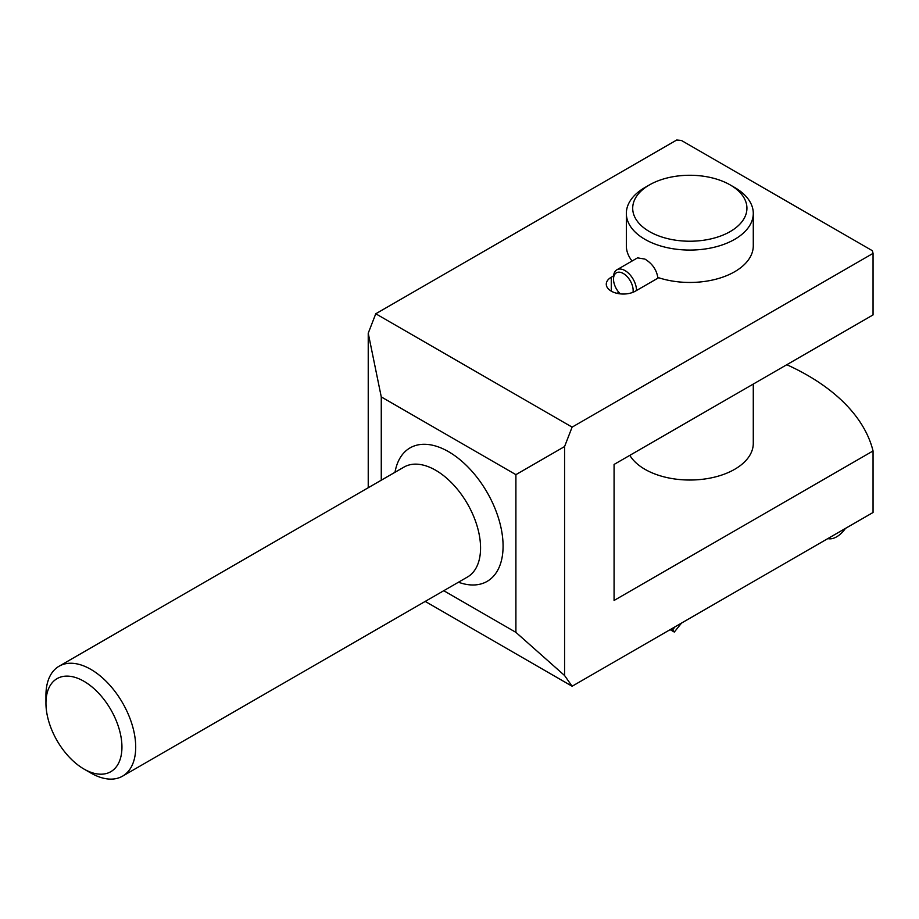 <?xml version="1.0" encoding="UTF-8"?>
<svg xmlns="http://www.w3.org/2000/svg" width="919" height="919" viewBox="0 0 919 919"><rect width="100%" height="100%" fill="white"/><g stroke="black" fill="none" stroke-linecap="round" stroke-linejoin="round"><path stroke-width="1.38" d="M649.423 184.926L644.931 187.51A63.468 36.645 0 0 0 626.344 213.426A63.468 36.645 0 0 0 644.931 239.331A63.468 36.645 0 0 0 714.097 247.28A63.468 36.645 0 0 0 753.281 213.426A63.468 36.645 0 0 0 734.695 187.51L730.203 184.926A57.116 32.981 0 0 0 649.423 184.926A57.116 32.981 0 0 0 649.423 231.565A57.116 32.981 0 0 0 730.203 231.565A57.116 32.981 0 0 0 730.203 184.926M657.935 278.147C656.729 269.979 652.398 263.627 644.931 259.089L637.545 257.86L616.89 269.784A16.266 9.385 -120 0 0 613.513 277.228L613.513 279.169A13.888 8.018 -120 0 0 620.314 293.885M613.582 275.895L611.273 277.228A17.059 9.845 0 0 0 606.276 284.189A17.059 9.845 0 0 0 616.81 293.287A17.059 9.845 0 0 0 635.397 291.151L658.647 277.733A63.468 36.645 0 0 0 753.281 245.81L753.281 213.426M626.344 213.426L626.344 245.81A63.468 36.645 0 0 0 632.065 261.019M618.82 292.299L617.028 293.345M676.706 140.021L375.768 313.77L572.112 427.128L873.05 253.38A231.301 133.542 0 0 0 872.338 250.692L681.358 140.435A231.301 133.542 0 0 0 676.706 140.021M375.768 313.77L368.232 333.195L381.27 396.916L515.904 474.652L564.576 446.554L572.112 427.128M564.576 446.554L564.576 675.511L515.904 632.352L443.762 590.71M425.21 601.417L572.112 686.24L564.576 675.511M572.112 686.24L873.05 512.492L873.05 450.953A231.301 133.542 0 0 0 807.617 375.366A231.301 133.542 0 0 0 786.802 364.717M873.05 253.38L873.05 314.918L614.076 464.44L614.076 600.463L873.05 450.953M368.232 333.195L368.232 487.748M381.27 396.916L381.27 480.212M458.455 582.221A77.07 44.491 -120 0 0 502.98 542.221A77.07 44.491 -120 0 0 451.895 453.733A77.07 44.491 -120 0 0 394.998 472.297M515.904 474.652L515.904 632.352M629.825 455.342A63.468 36.645 0 0 0 644.931 469.299A63.468 36.645 0 0 0 714.097 477.237A63.468 36.645 0 0 0 753.281 443.383L753.281 384.062M90.832 773.005L83.951 769.031L90.832 773.005A63.468 36.645 -120 0 0 122.56 776.153A63.468 36.645 -120 0 0 122.56 702.863A63.468 36.645 -120 0 0 59.092 666.218A63.468 36.645 -120 0 0 45.95 695.281L45.95 703.219A53.739 31.028 -120 0 0 83.951 769.031A53.739 31.028 -120 0 0 121.94 747.101A53.739 31.028 -120 0 0 83.951 681.289A53.739 31.028 -120 0 0 45.95 703.219M827.858 538.58A21.068 12.165 120 0 0 845.446 528.425M675.086 626.781L672.685 629.768L674.305 632.065L681.553 623.048M674.305 632.065L670.123 629.653M672.685 629.768L671.307 628.964M636.522 290.507A16.266 9.385 -120 0 0 629.423 274.138A16.266 9.385 -120 0 0 616.89 269.784M633.019 292.299A13.888 8.018 -120 0 0 633.157 290.507A13.888 8.018 -120 0 0 623.335 273.506A13.888 8.018 -120 0 0 613.513 279.169M611.273 291.151L611.273 277.228M122.56 776.153L467.415 577.052A63.468 36.645 -120 0 0 467.415 503.761A63.468 36.645 -120 0 0 403.946 467.116L59.092 666.218"/></g></svg>
